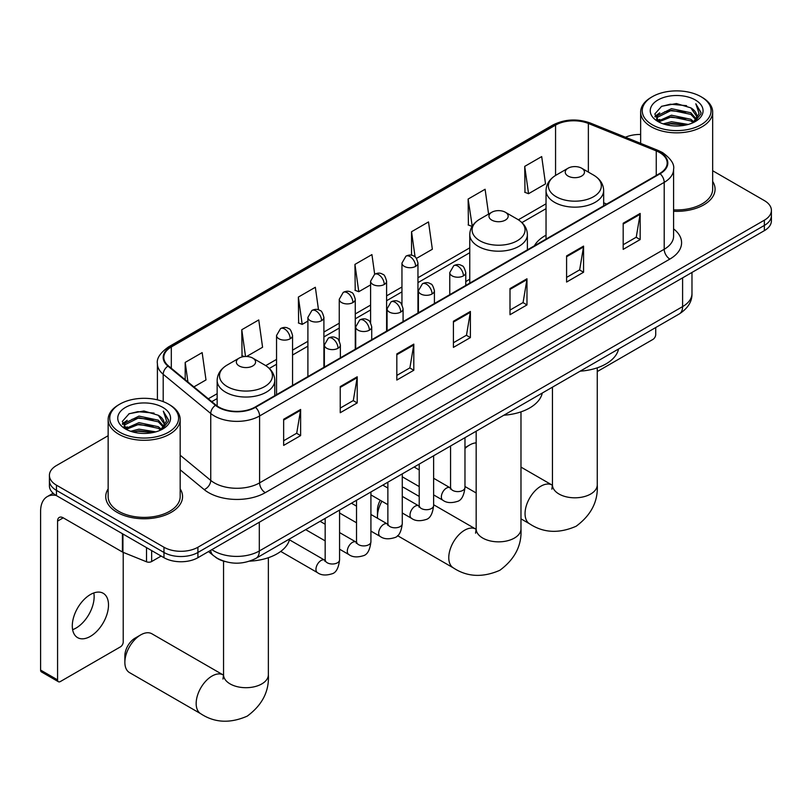 <?xml version="1.0" encoding="UTF-8"?>
<svg xmlns="http://www.w3.org/2000/svg" width="812" height="812" viewBox="0 0 812 812"><rect width="100%" height="100%" fill="white"/><g stroke="black" fill="none" stroke-linecap="round" stroke-linejoin="round"><path stroke-width="1.22" d="M469.762 279.237A42.417 24.492 0 0 0 465.773 281.673M546.04 235.196A42.417 24.492 0 0 0 534.397 245.813M224.944 561.528A24.005 13.865 180 0 1 215.251 556.991M108.148 435.709L56.444 465.56A24.005 13.865 0 0 0 49.41 475.355L49.41 485.82A24.005 13.865 0 0 0 56.444 495.614L163.963 557.692A24.005 13.865 0 0 0 197.915 557.692L764.366 230.649A24.005 13.865 0 0 0 771.4 220.854L771.4 215.627A24.005 13.865 0 0 1 764.366 225.421A24.005 13.865 0 0 0 771.4 215.627L771.4 210.399A24.005 13.865 0 0 0 764.366 200.594L712.672 170.743M49.41 475.355A24.005 13.865 0 0 0 56.444 485.16L163.963 547.237A24.005 13.865 0 0 0 197.915 547.237L197.915 552.464L764.366 225.421L197.915 552.464A24.005 13.865 0 0 1 163.963 552.464A24.005 13.865 0 0 0 197.915 552.464L197.915 557.692M56.444 485.16L56.444 490.387L163.963 552.464L56.444 490.387A24.005 13.865 0 0 1 49.41 480.582A24.005 13.865 0 0 0 56.444 490.387L56.444 495.614M108.148 488.875A38.418 22.178 0 0 0 105.743 496.599A38.418 22.178 0 0 0 116.999 512.281A38.418 22.178 0 0 0 158.858 517.082A38.418 22.178 0 0 0 182.568 496.599A38.418 22.178 0 0 0 180.173 488.875A38.418 22.178 0 0 1 182.568 496.599A38.418 22.178 0 0 1 158.858 517.082A38.418 22.178 0 0 1 116.999 512.281A38.418 22.178 0 0 1 105.743 496.599A38.418 22.178 0 0 1 108.148 488.875M659.679 152.565A25.608 14.789 180 0 1 667.18 163.019A25.608 14.789 180 0 1 659.679 173.474L255.069 407.076A25.608 14.789 180 0 1 215.982 405.097L168.439 365.897A25.608 14.789 180 0 1 163.811 357.422A25.608 14.789 180 0 1 171.312 346.968L555.56 125.119A25.608 14.789 180 0 1 588.365 123.465L656.258 150.91A25.608 14.789 180 0 1 659.679 152.565M660.136 152.311A26.248 15.154 0 0 0 656.624 150.606L588.73 123.16A26.248 15.154 0 0 0 555.114 124.855L170.855 346.704A26.248 15.154 0 0 0 167.922 366.11L215.464 405.31A26.248 15.154 0 0 0 255.526 407.34L660.136 173.738A26.248 15.154 0 0 0 660.136 152.311M283.652 419.266L283.652 445.402L300.623 435.597L300.623 409.461L283.652 419.266M283.652 440.764L296.725 433.212L300.552 410.334A6.405 3.695 -120 0 0 300.623 409.461M296.613 433.283L300.623 435.597M340.238 386.593L340.238 412.729L357.209 402.925L357.209 376.788L340.238 386.593M340.238 408.091L353.311 400.539L357.148 377.661A6.405 3.695 -120 0 0 357.209 376.788M353.2 400.61L357.209 402.925M396.824 353.92L396.824 380.057L413.805 370.262L413.805 344.115L396.824 353.92M396.824 375.418L409.898 367.877L413.734 344.988A6.405 3.695 -120 0 0 413.805 344.115M409.786 367.937L413.805 370.262M623.18 223.239L623.18 249.375L640.16 239.57L640.16 213.434L623.18 223.239M623.18 244.737L636.253 237.185L640.089 214.307A6.405 3.695 -120 0 0 640.16 213.434M636.141 237.256L640.16 239.57M566.593 255.912L566.593 282.048L583.564 272.243L583.564 246.107L566.593 255.912M566.593 277.41L579.666 269.858L583.503 246.97A6.405 3.695 -120 0 0 583.564 246.107M579.555 269.929L583.564 272.243M510.007 288.575L510.007 314.721L526.978 304.916L526.978 278.78L510.007 288.575M510.007 310.082L523.08 302.531L526.907 279.643A6.405 3.695 -120 0 0 526.978 278.78M522.958 302.592L526.978 304.916M453.411 321.247L453.411 347.384L470.392 337.589L470.392 311.453L453.411 321.247M453.411 342.745L466.494 335.204L470.321 312.315A6.405 3.695 -120 0 0 470.392 311.453M466.372 335.265L470.392 337.589M673.584 211.272A38.418 22.178 0 0 0 715.067 189.166A38.418 22.178 0 0 0 712.672 181.441A38.418 22.178 0 0 1 715.067 189.166A38.418 22.178 0 0 1 673.584 211.272M197.915 547.237L764.366 220.194A24.005 13.865 0 0 0 771.4 210.399M640.648 134.467A24.005 13.865 0 0 0 625.473 137.228M246.584 356.488L262.58 347.252L258.754 319.938L241.773 329.743L242.047 355.727M193.906 386.898L205.994 379.925L202.158 352.611L185.187 362.416L185.187 379.701M416.444 258.419L432.349 249.243L428.513 221.93L411.542 231.735L411.542 255.252M488.591 214.104L485.099 189.257L468.128 199.062L468.402 225.036M524.714 166.389L528.551 193.703L545.522 183.898L541.695 156.584L524.714 166.389L524.988 192.373M318.507 309.829L315.34 287.275L298.359 297.07L298.633 323.054M374.677 274.223L371.926 254.603L354.945 264.397L355.22 290.381M354.945 264.397L358.782 291.711L370.597 284.89M358.782 291.711L354.945 290.28M411.542 231.735L415.074 256.947M468.128 199.062L472.239 226.203M471.955 226.365L468.128 224.934M528.551 193.703L524.714 192.261M298.359 297.07L302.196 324.384L307.9 321.085M302.196 324.384L298.359 322.953M244.29 356.559L241.773 355.626M241.773 329.743L245.528 356.488M185.187 362.416L187.927 381.965M597.256 371.571L652.889 339.446A3.999 2.314 120 0 0 655.72 334.554L655.72 327.551M652.32 124.794A34.408 19.864 0 0 0 700.989 124.794A34.408 19.864 0 0 0 700.989 96.699L702.116 97.359A36.012 20.787 0 0 1 712.672 112.056A36.012 20.787 0 0 1 690.433 131.26A36.012 20.787 0 0 1 651.194 126.753A36.012 20.787 0 0 1 640.648 112.056A36.012 20.787 0 0 1 651.194 97.359L652.32 96.699A34.408 19.864 0 0 0 652.32 124.794M673.584 209.872A36.012 20.787 0 0 0 712.672 189.166L712.672 112.056M663.171 123.86L671.473 121.729L688.312 124.429M665.556 124.581L671.473 123.363L685.856 125.038L670.357 123.81L665.718 124.622M657.994 121.191L671.473 115.202L690.799 119.273L693.915 121.851M658.826 121.871L671.473 116.826L690.799 120.907L693.052 122.632M656.888 120.074L657.334 115.74L671.473 108.666L690.799 112.746L696.097 118.745M656.705 119.283L657.334 117.375L671.473 110.3L690.799 114.38L695.711 119.526M692.849 122.795A20.006 11.551 0 0 0 696.666 116.004A20.006 11.551 0 0 0 690.799 107.844L696.655 116.4M695.326 99.967A26.41 15.245 0 0 0 658.035 99.937A26.41 15.245 0 0 0 657.862 121.465A26.41 15.245 0 0 0 657.984 121.526A26.41 15.245 0 0 0 695.448 121.465A26.41 15.245 0 0 0 695.326 99.967M690.799 107.844L676.426 103.55L661.658 106.27L654.807 114.005L659.344 122.257M694.483 121.993L700.868 113.903L700.989 112.452L695.803 103.774L699.071 113.497L693.052 122.703M702.116 97.359L700.989 96.699A34.408 19.864 0 0 0 652.32 96.699M695.803 103.774L700.989 112.777M661.313 106.443L670.357 104.21L686.566 105.661M655.071 116.948L658.024 114.634M664.52 111.873L670.357 110.736L685.988 112.026M664.52 118.41L670.357 117.273L685.988 118.552M654.898 116.309L659.74 112.868M657.476 120.704L659.74 119.394M476.167 442.865A22.411 12.941 120 0 0 469.6 445.017L464.971 447.686L469.6 445.017A22.411 12.941 120 0 0 464.971 448.478M568.065 176.062A9.602 5.542 0 0 0 581.646 176.062A9.602 5.542 0 0 0 581.646 168.216L593.572 175.098A26.471 15.276 0 0 1 593.572 196.707A26.471 15.276 0 0 1 556.139 196.707A26.471 15.276 0 0 1 556.139 175.098C549.622 178.975 546.253 184.111 546.04 190.526A28.806 16.636 0 0 0 554.484 202.29A28.806 16.636 0 0 0 585.878 205.893A28.806 16.636 0 0 0 603.661 190.526C603.448 184.111 600.088 178.975 593.572 175.098L581.646 168.216A9.602 5.542 0 0 0 568.065 168.216A9.602 5.542 0 0 0 568.065 176.062M580.144 371.175A44.021 25.416 0 0 0 618.551 349.008M381.914 501.237A22.411 12.941 120 0 0 377.468 516.493L377.468 509.966A14.403 8.313 -60 0 1 380.249 500.283M377.468 516.493A22.411 12.941 120 0 0 377.55 518.289M491.778 220.103A9.602 5.542 0 0 0 505.358 220.103A9.602 5.542 0 0 0 505.358 212.257L517.285 219.138A26.471 15.276 0 0 1 517.285 240.748A26.471 15.276 0 0 1 479.862 240.748A26.471 15.276 0 0 1 479.862 219.138C473.335 223.016 469.975 228.152 469.762 234.566A28.806 16.636 0 0 0 478.197 246.33A28.806 16.636 0 0 0 509.601 249.934A28.806 16.636 0 0 0 527.384 234.566C527.171 228.152 523.801 223.016 517.285 219.138L505.358 212.257A9.602 5.542 0 0 0 491.778 212.257A9.602 5.542 0 0 0 491.778 220.103M503.866 415.216A44.021 25.416 0 0 0 542.264 393.049M419.215 496.426L404.518 487.941A22.411 12.941 120 0 0 402.275 487.088M124.865 662.338L124.865 655.802A14.403 8.313 -60 0 1 135.046 638.161L140.709 634.893A22.411 12.941 120 0 0 124.865 662.338A22.411 12.941 120 0 0 129.504 672.6L200.808 713.768A22.411 12.941 -60 0 1 197.367 695.813A22.411 12.941 -60 0 1 212.003 676.061A22.411 12.941 -60 0 1 223.209 674.955L223.544 675.148M239.164 365.948A9.602 5.542 0 0 0 252.755 365.948A9.602 5.542 0 0 0 252.755 358.102L264.671 364.984A26.471 15.276 0 0 1 264.671 386.593A26.471 15.276 0 0 1 227.248 386.593A26.471 15.276 0 0 1 227.248 364.984C220.732 368.861 217.362 373.997 217.149 380.412A28.806 16.636 0 0 0 225.584 392.176A28.806 16.636 0 0 0 256.988 395.779A28.806 16.636 0 0 0 274.771 380.412C274.557 373.997 271.188 368.861 264.671 364.984L252.755 358.102A9.602 5.542 0 0 0 239.164 358.102A9.602 5.542 0 0 0 239.164 365.948M249.599 561.163A44.021 25.416 0 0 0 289.661 538.894M223.209 674.955L151.905 633.786A22.411 12.941 120 0 0 140.709 634.893L135.046 638.161M93.816 592.953A25.608 14.789 -60 0 1 76.034 628.072A25.608 14.789 -60 0 1 72.613 629.676M90.396 636.364A25.608 14.789 120 0 0 107.123 613.801A25.608 14.789 120 0 0 103.205 593.278A25.608 14.789 120 0 0 90.396 594.546A25.608 14.789 120 0 0 73.669 617.11A25.608 14.789 120 0 0 77.597 637.633A25.608 14.789 120 0 0 90.396 636.364M151.651 550.587L151.651 561.528L161.131 556.058M56.17 495.462A32.013 18.483 -120 0 0 47.228 496.639A32.013 18.483 -120 0 0 40.6 511.296L40.6 670.083L57.581 679.888L57.581 521.101A7.998 4.618 60 0 1 59.235 517.437A7.998 4.618 60 0 1 63.234 517.833L122.409 551.998L122.409 533.697M57.581 679.888A3.999 2.314 120 0 0 58.403 681.715L41.432 671.91A3.999 2.314 -60 0 1 40.6 670.083M58.403 681.715A3.999 2.314 120 0 0 60.403 681.522L120.389 646.89A3.999 2.314 120 0 0 123.221 641.987L123.221 552.363M151.651 561.528A3.999 2.314 180 0 1 146.525 561.792L122.937 552.251A3.999 2.314 180 0 1 122.409 551.998M119.821 432.238A34.408 19.864 0 0 0 168.49 432.238A34.408 19.864 0 0 0 168.49 404.132L169.627 404.792A36.012 20.787 0 0 1 180.173 419.489A36.012 20.787 0 0 1 157.934 438.703A36.012 20.787 0 0 1 118.694 434.197A36.012 20.787 0 0 1 108.148 419.489A36.012 20.787 0 0 1 118.694 404.792L119.821 404.132A34.408 19.864 0 0 0 119.821 432.238M108.148 419.489L108.148 496.599A36.012 20.787 0 0 0 118.694 511.296A36.012 20.787 0 0 0 157.934 515.803A36.012 20.787 0 0 0 180.173 496.599L180.173 419.489M130.671 431.294L138.984 429.162L155.813 431.862M133.056 432.014L138.984 430.796L153.356 432.481M125.525 428.604L138.984 422.636L158.299 426.716L161.415 429.294M126.327 429.304L138.984 424.27L158.299 428.34L160.553 430.066M124.388 427.518L124.835 423.174L138.984 416.099L158.299 420.18L163.598 426.178M124.216 426.716L124.835 424.808L138.984 417.733L158.299 421.814L163.212 426.96M160.35 430.228A20.006 11.551 0 0 0 164.166 423.448A20.006 11.551 0 0 0 158.299 415.277L164.156 423.844M162.826 407.401A26.41 15.245 0 0 0 125.545 407.37A26.41 15.245 0 0 0 125.373 428.898A26.41 15.245 0 0 0 125.484 428.969A26.41 15.245 0 0 0 162.948 428.898A26.41 15.245 0 0 0 162.826 407.401M158.299 415.277L143.927 410.984L129.159 413.704L122.307 421.438L126.855 429.69M161.984 429.436L168.368 421.337L168.49 419.885L163.303 411.207L166.572 420.931L160.553 430.137M169.627 404.792L168.49 404.132A34.408 19.864 0 0 0 119.821 404.132M163.303 411.207L168.49 420.21M128.814 413.876L137.857 411.643L154.067 413.095M122.571 424.392L125.525 422.067M132.021 419.307L137.857 418.18L153.488 419.459M132.021 425.843L137.857 424.706L153.488 425.995M133.219 432.065L137.857 431.243L153.336 432.481M122.399 423.742L127.24 420.301M124.977 428.137L127.24 426.838M211.891 549.622A32.013 18.483 0 0 0 214.043 550.993A32.013 18.483 0 0 0 259.312 550.993L682.598 306.611A32.013 18.483 0 0 0 691.976 293.548C692.21 301.485 687.977 308.286 679.279 313.94L256.003 558.321A16.007 9.236 60 0 0 259.312 550.993L259.312 522.248M682.598 277.866L682.598 306.611A16.007 9.236 60 0 1 679.279 313.94M210.592 550.374A16.007 10.708 129.5 0 0 213.383 555.57L208.522 551.571M764.366 230.649L764.366 220.194M163.963 557.692L163.963 547.237M673.584 228.882A40.011 23.101 180 0 1 669.87 259.079L265.26 492.671A7.998 4.618 60 0 1 259.596 482.876L664.206 249.274A32.013 18.483 0 0 0 673.584 236.211L673.584 169.292A32.013 18.483 180 0 1 664.206 182.365A7.998 4.618 -120 0 0 660.136 173.738M265.26 492.671A40.011 23.101 180 0 1 208.664 492.671A40.011 23.101 180 0 1 204.188 489.595L180.173 469.793M215.464 405.31A7.998 5.349 129.5 0 0 210.744 413.491L210.744 480.41A32.013 18.483 0 0 0 214.327 482.876A32.013 18.483 0 0 0 259.596 482.876L259.596 415.967A32.013 18.483 180 0 1 210.744 413.491L163.202 374.291A32.013 18.483 180 0 1 157.406 363.695L157.406 399.849M673.584 169.292C674.65 164.298 670.976 158.716 662.551 152.565L658.339 150.524A7.998 3.745 112 0 0 656.624 150.606M658.339 150.524L590.446 123.069C577.19 118.379 564.604 119.059 552.698 125.119A7.998 4.618 60 0 1 555.114 124.855M170.855 346.704A7.998 4.618 -120 0 0 168.439 346.957C160.137 352.936 156.452 358.508 157.406 363.695M167.922 366.11A7.998 5.349 129.5 0 0 163.202 374.291L163.202 401.635M590.446 123.069A7.998 3.745 112 0 0 588.73 123.16M255.526 407.34A7.998 4.618 60 0 1 259.596 415.967L664.206 182.365L664.206 249.274A7.998 4.618 60 0 0 669.87 259.079M180.173 455.197L210.744 480.41A7.998 5.349 -50.5 0 1 204.188 489.595M171.312 346.968L171.312 368.262M656.258 150.91L656.258 175.453M588.365 123.465L588.365 172.093M606.706 204.066L603.661 202.838M555.56 125.119L555.56 175.443M546.04 203.802L518.35 219.788M469.762 247.843L417.957 277.755M401.95 286.991L386.603 295.852M370.597 305.089L355.26 313.95M339.254 323.196L323.907 332.047M307.9 341.294L292.553 350.155M276.547 359.391L265.737 365.633M217.149 393.688L208.319 398.783M453.411 322.08L470.321 312.315M510.007 289.407L526.907 279.643M566.593 256.734L583.503 246.97M623.18 224.061L640.089 214.307M396.824 354.753L413.734 344.988M340.238 387.425L357.148 377.661M283.652 420.088L300.552 410.334M597.256 367.826L597.256 484.865A22.411 12.941 180 0 1 590.7 494.021A22.411 12.941 180 0 1 559.011 494.021A22.411 12.941 180 0 1 552.444 484.865L551.845 489.169M597.256 484.865C598.231 501.319 591.177 515.123 576.114 526.257C558.94 533.738 543.472 532.946 529.698 523.882A22.411 12.941 -60 0 1 526.257 505.927A22.411 12.941 -60 0 1 540.904 486.175A22.411 12.941 -60 0 1 552.099 485.068L552.444 485.261M520.979 411.867L520.979 528.906A22.411 12.941 180 0 1 514.412 538.062A22.411 12.941 180 0 1 482.724 538.062A22.411 12.941 180 0 1 476.167 528.906L475.558 533.21M520.979 528.906C521.943 545.359 514.899 559.163 499.827 570.298C482.663 577.779 467.184 576.987 453.411 567.923A22.411 12.941 -60 0 1 449.98 549.968A22.411 12.941 -60 0 1 464.616 530.216A22.411 12.941 -60 0 1 475.822 529.109L476.157 529.302M268.366 557.712L268.366 674.752A22.411 12.941 180 0 1 261.809 683.907A22.411 12.941 180 0 1 230.111 683.907A22.411 12.941 180 0 1 223.554 674.752L222.955 679.055M463.429 275.867A7.998 4.618 0 0 0 465.773 272.599C464.505 267.97 463.236 265.707 461.977 265.788C459.663 264.164 456.923 264.123 453.766 265.676A7.998 4.618 60 0 1 457.775 266.072A7.998 4.618 -120 0 1 463.429 275.867A7.998 4.618 0 0 1 452.111 275.867A7.998 4.618 0 0 1 449.767 272.599L453.766 265.676M433.628 494.894L442.855 500.222A7.206 4.161 -60 0 1 441.748 494.447A7.206 4.161 -60 0 1 446.458 488.103A7.206 4.161 -60 0 1 446.773 487.931A7.206 4.161 -60 0 1 450.051 487.748L433.628 478.258M450.985 488.469L450.335 489.007L450.569 487.454A7.206 4.161 -0 0 0 452.68 490.387A7.206 4.161 -0 0 0 462.535 490.57A7.206 4.161 -0 0 0 464.971 487.454C463.987 495.817 461.399 500.486 457.207 501.461C451.188 503.298 446.397 502.882 442.855 500.222M432.075 293.964A7.998 4.618 0 0 0 434.42 290.706C433.151 286.078 431.893 283.804 430.624 283.895C428.31 282.261 425.569 282.221 422.423 283.774A7.998 4.618 60 0 1 426.422 284.17A7.998 4.618 -120 0 1 432.075 293.964A7.998 4.618 0 0 1 420.758 293.964A7.998 4.618 0 0 1 418.413 290.706L422.423 283.774M402.275 512.991L411.501 518.32A7.206 4.161 -60 0 1 410.395 512.555A7.206 4.161 -60 0 1 415.105 506.201A7.206 4.161 -60 0 1 415.419 506.028A7.206 4.161 -60 0 1 418.708 505.846L402.275 496.365M419.631 506.576L418.992 507.104L419.215 505.551A7.206 4.161 -0 0 0 421.327 508.495A7.206 4.161 -0 0 0 431.182 508.667A7.206 4.161 -0 0 0 433.628 505.551C432.634 513.915 430.045 518.584 425.853 519.568C419.834 521.395 415.054 520.979 411.501 518.32M400.732 312.072A7.998 4.618 0 0 0 403.077 308.804C401.808 304.175 400.539 301.902 399.281 301.993C396.956 300.359 394.226 300.318 391.069 301.871A7.998 4.618 60 0 1 395.068 302.267A7.998 4.618 -120 0 1 400.732 312.072A7.998 4.618 0 0 1 389.415 312.072A7.998 4.618 0 0 1 387.07 308.804L391.069 301.871M370.922 531.099L380.148 536.417A7.206 4.161 -60 0 1 379.052 530.652A7.206 4.161 -60 0 1 383.751 524.308A7.206 4.161 -60 0 1 384.076 524.126A7.206 4.161 -60 0 1 387.354 523.943L370.922 514.463M388.278 524.674L387.639 525.202L387.872 523.649A7.206 4.161 -0 0 0 389.973 526.592A7.206 4.161 -0 0 0 399.839 526.765A7.206 4.161 -0 0 0 402.275 523.649C401.29 532.012 398.692 536.681 394.5 537.666C388.481 539.493 383.7 539.077 380.148 536.417M369.379 330.169A7.998 4.618 0 0 0 371.723 326.901C370.455 322.273 369.186 320.009 367.927 320.09C365.603 318.456 362.873 318.416 359.716 319.969A7.998 4.618 60 0 1 363.725 320.364A7.998 4.618 -120 0 1 369.379 330.169A7.998 4.618 0 0 1 358.062 330.169A7.998 4.618 0 0 1 355.717 326.901L359.716 319.969M339.568 549.196L348.805 554.525A7.206 4.161 -60 0 1 347.698 548.75A7.206 4.161 -60 0 1 352.408 542.406A7.206 4.161 -60 0 1 352.723 542.233A7.206 4.161 -60 0 1 356.001 542.051L339.568 532.56M356.935 542.771L356.285 543.309L356.519 541.746A7.206 4.161 -0 0 0 358.63 544.69A7.206 4.161 -0 0 0 368.486 544.872A7.206 4.161 -0 0 0 370.922 541.746C369.937 550.11 367.349 554.789 363.157 555.763C357.138 557.59 352.347 557.184 348.805 554.525M338.025 348.267A7.998 4.618 0 0 0 340.37 344.998C339.101 340.37 337.843 338.107 336.574 338.188C334.26 336.564 331.519 336.523 328.373 338.066A7.998 4.618 60 0 1 332.372 338.462A7.998 4.618 -120 0 1 338.025 348.267A7.998 4.618 0 0 1 326.708 348.267A7.998 4.618 0 0 1 324.364 344.998L328.373 338.066M280.729 551.419L317.451 572.622A7.206 4.161 -60 0 1 316.345 566.847A7.206 4.161 -60 0 1 321.055 560.503A7.206 4.161 -60 0 1 321.369 560.331A7.206 4.161 -60 0 1 324.658 560.148L289.437 539.807M325.582 560.869L324.942 561.407L325.165 559.854A7.206 4.161 -0 0 0 327.277 562.787A7.206 4.161 -0 0 0 337.132 562.97A7.206 4.161 -0 0 0 339.568 559.854C338.584 568.217 335.995 572.886 331.803 573.861C325.785 575.698 321.004 575.282 317.451 572.622M415.612 266.366A7.998 4.618 0 0 0 417.957 263.098C416.688 258.47 415.419 256.196 414.161 256.287C411.836 254.653 409.106 254.613 405.949 256.166A7.998 4.618 60 0 1 409.958 256.562A7.998 4.618 -120 0 1 415.612 266.366A7.998 4.618 0 0 1 404.295 266.366A7.998 4.618 0 0 1 401.95 263.098L405.949 256.166M384.259 284.464A7.998 4.618 0 0 0 386.603 281.196C385.335 276.567 384.076 274.294 382.807 274.385C380.493 272.751 377.753 272.71 374.606 274.263A7.998 4.618 60 0 1 378.605 274.659A7.998 4.618 -120 0 1 384.259 284.464A7.998 4.618 0 0 1 372.941 284.464A7.998 4.618 0 0 1 370.597 281.196L374.606 274.263M352.915 302.561A7.998 4.618 0 0 0 355.26 299.293C353.991 294.665 352.723 292.401 351.454 292.482C349.14 290.848 346.409 290.808 343.253 292.361A7.998 4.618 60 0 1 347.252 292.756A7.998 4.618 -120 0 1 352.915 302.561A7.998 4.618 0 0 1 341.598 302.561A7.998 4.618 0 0 1 339.254 299.293L343.253 292.361M321.562 320.659A7.998 4.618 0 0 0 323.907 317.39C322.638 312.762 321.369 310.499 320.111 310.58C317.786 308.956 315.056 308.915 311.899 310.468A7.998 4.618 60 0 1 315.898 310.864A7.998 4.618 -120 0 1 321.562 320.659A7.998 4.618 0 0 1 310.245 320.659A7.998 4.618 0 0 1 307.9 317.39L311.899 310.468M290.209 338.756A7.998 4.618 0 0 0 292.553 335.498C291.285 330.87 290.026 328.596 288.757 328.687C286.443 327.053 283.703 327.013 280.556 328.566A7.998 4.618 60 0 1 284.555 328.962A7.998 4.618 -120 0 1 290.209 338.756A7.998 4.618 0 0 1 278.892 338.756A7.998 4.618 0 0 1 276.547 335.498L280.556 328.566M57.581 521.101L63.234 517.833M122.937 534.012L122.937 552.251M146.525 561.792L146.525 547.623M256.003 558.321C243.123 564.797 230.243 564.797 217.362 558.321L213.383 555.57M691.976 293.548L691.976 272.446M552.698 125.119L168.439 346.957M546.04 208.674L521.933 222.589M469.762 252.715L417.957 282.627M401.95 291.863L386.603 300.724M370.597 309.961L355.26 318.822M339.254 328.068L323.907 336.919M307.9 346.166L292.553 355.027M276.547 364.263L269.32 368.435M217.149 398.56L211.8 401.646M656.644 119.8L656.644 118.471M640.648 143.369L640.648 112.056M529.698 523.882L520.979 518.848M476.167 492.975L464.971 486.51M603.661 205.822L603.661 190.526M546.04 239.083L546.04 190.526M568.065 168.216L556.139 175.098M552.099 485.068L520.979 467.103M552.444 387.172L552.444 484.865M453.411 567.923L397.515 535.646M527.384 249.863L527.384 234.566M469.762 283.124L469.762 234.566M491.778 212.257L479.862 219.138M475.822 529.109L433.628 504.749M476.167 431.213L476.167 528.906M268.366 674.752C269.33 691.205 262.286 705.009 247.224 716.143C230.05 723.624 214.571 722.832 200.808 713.768M274.771 395.698L274.771 380.412M217.149 405.99L217.149 380.412M239.164 358.102L227.248 364.984M223.554 561.143L223.554 674.752M464.971 437.668L464.971 487.454M465.773 285.428L465.773 272.599M419.215 486.581L402.275 476.796M450.569 445.991L450.569 487.454M449.767 294.665L449.767 272.599M419.215 469.945L414.15 467.012M433.628 455.776L433.628 505.551M434.42 303.526L434.42 290.706M387.872 504.678L370.922 494.894M419.215 464.088L419.215 505.551M418.413 312.772L418.413 290.706M387.872 488.042L382.797 485.119M402.275 473.873L402.275 523.649M403.077 321.623L403.077 308.804M356.519 522.776L339.568 512.991M387.872 482.186L387.872 523.649M387.07 330.87L387.07 308.804M356.519 506.14L351.444 503.217M370.922 491.97L370.922 541.746M371.723 339.731L371.723 326.901M325.165 540.873L305.688 529.637M356.519 500.283L356.519 541.746M355.717 348.967L355.717 326.901M325.165 524.247L320.101 521.314M339.568 510.068L339.568 559.854M340.37 357.828L340.37 344.998M325.165 518.391L325.165 559.854M324.364 367.065L324.364 344.998M417.957 313.036L417.957 263.098M401.95 304.713L401.95 263.098M386.603 331.134L386.603 281.196M370.597 322.811L370.597 281.196M355.26 349.231L355.26 299.293M339.254 340.918L339.254 299.293M323.907 367.339L323.907 317.39M307.9 376.575L307.9 317.39M292.553 385.436L292.553 335.498M276.547 394.673L276.547 335.498M47.228 496.639L53.135 493.229M124.155 427.234L124.155 425.904"/></g></svg>
